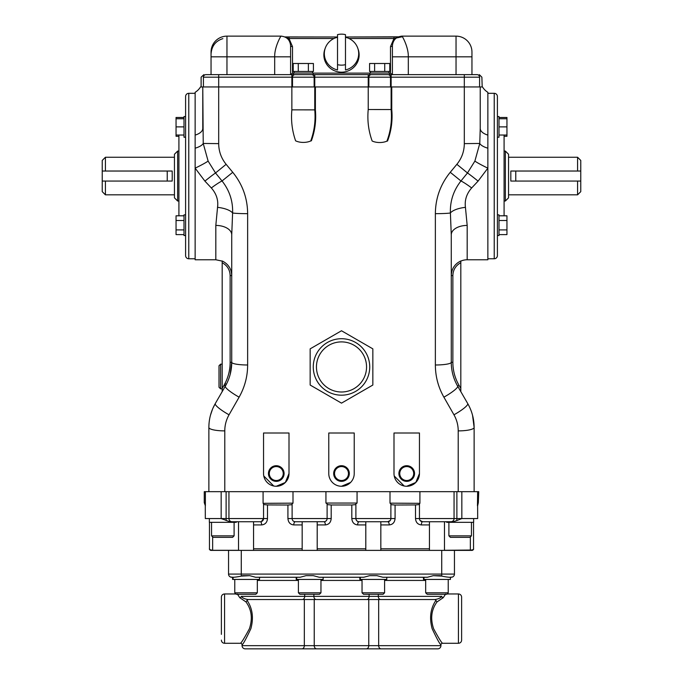 <?xml version="1.0" encoding="UTF-8"?>
<svg xmlns="http://www.w3.org/2000/svg" width="683" height="683" viewBox="0 0 683 683"><rect width="100%" height="100%" fill="white"/><g stroke="black" fill="none" stroke-linecap="round" stroke-linejoin="round"><path stroke-width="1.02" d="M450.421 577.263L452.539 576.998C451.062 577.579 447.459 577.289 441.722 576.111L433.295 575.667L427.404 577.263L382.864 577.263L376.973 575.667L369.657 575.667L363.774 577.263L319.226 577.263L313.343 575.667L306.027 575.667L300.136 577.263L255.596 577.263L249.705 575.667L241.278 576.111C235.55 577.289 231.947 577.579 230.461 576.998L232.579 577.263M259.514 577.263L259.514 579.432L232.579 579.432L232.579 577.195M232.664 579.432L232.664 577.203M233.065 579.432L233.065 577.195M386.783 577.263L386.783 579.432L359.856 579.432L359.856 577.263M359.932 579.432L359.932 577.263M360.334 579.432L360.334 577.263M257.32 592.801L234.773 592.801L236.275 594.304L255.818 594.304L257.32 592.801L257.32 579.432M384.589 592.801L362.041 592.801L363.544 594.304L383.086 594.304L384.589 592.801L384.589 579.432M232.57 537.35L213.053 537.35L211.551 535.848L234.064 535.848M469.921 537.35L450.404 537.35L448.902 535.848L471.449 535.848L469.947 537.35M450.421 577.195L450.421 579.432L423.486 579.432L423.486 577.263M423.571 579.432L423.571 577.263M423.972 579.432L423.972 577.263M448.227 592.801L425.68 592.801L427.182 594.304L446.725 594.304L448.227 592.801L448.227 579.432M184 116.545L185.597 116.545L184 116.545L184 137.223L185.597 137.223M185.597 214.863L184 214.863L184 235.541L185.597 235.541M195.142 93.315L188.773 93.315A3.184 3.184 0 0 0 185.597 96.499L185.597 255.587A3.184 3.184 0 0 0 188.773 258.772L195.142 258.772M499 116.545L497.403 116.545L497.403 137.223L499 137.223L499 116.545L497.403 116.545L497.403 96.499L497.403 117.903M497.403 137.223L497.403 214.863L499 214.863L499 235.541L497.403 235.541L497.403 255.587A3.184 3.184 0 0 1 494.227 258.772L487.858 258.772M497.403 121.762L497.403 255.587M220.592 388.823L219.004 387.235L219.004 365.755L220.592 364.167L220.592 388.823L222.188 388.823L222.188 391.615L222.188 388.439L223.956 385.366A46.137 46.137 0 0 0 230.137 362.297L230.137 275.565C229.923 269.785 227.268 265.508 222.188 262.724L222.188 388.439M220.592 364.167L222.188 364.167M276.274 465.712A7.82 7.82 0 0 0 268.453 473.532A7.82 7.82 0 0 0 276.274 481.361A7.82 7.82 0 0 0 284.094 473.532A7.82 7.82 0 0 0 276.274 465.712M276.274 466.088A7.445 7.445 0 0 0 268.829 473.532A7.445 7.445 0 0 0 276.274 480.986A7.445 7.445 0 0 0 283.718 473.532A7.445 7.445 0 0 0 276.274 466.088M276.274 466.566A6.967 6.967 0 0 0 269.307 473.532A6.967 6.967 0 0 0 276.274 480.508A6.967 6.967 0 0 0 283.24 473.532A6.967 6.967 0 0 0 276.274 466.566M341.5 465.712A7.82 7.82 0 0 0 333.68 473.532A7.82 7.82 0 0 0 341.5 481.361A7.82 7.82 0 0 0 349.32 473.532A7.82 7.82 0 0 0 341.5 465.712M341.5 466.088A7.445 7.445 0 0 0 334.055 473.532A7.445 7.445 0 0 0 341.5 480.986A7.445 7.445 0 0 0 348.945 473.532A7.445 7.445 0 0 0 341.5 466.088M341.5 466.566A6.967 6.967 0 0 0 334.533 473.532A6.967 6.967 0 0 0 341.5 480.508A6.967 6.967 0 0 0 348.467 473.532A6.967 6.967 0 0 0 341.5 466.566M406.726 465.712A7.82 7.82 0 0 0 398.906 473.532A7.82 7.82 0 0 0 406.726 481.361A7.82 7.82 0 0 0 414.547 473.532A7.82 7.82 0 0 0 406.726 465.712M406.726 466.088A7.445 7.445 0 0 0 399.282 473.532A7.445 7.445 0 0 0 406.726 480.986A7.445 7.445 0 0 0 414.171 473.532A7.445 7.445 0 0 0 406.726 466.088M406.726 466.566A6.967 6.967 0 0 0 399.76 473.532A6.967 6.967 0 0 0 406.726 480.508A6.967 6.967 0 0 0 413.693 473.532A6.967 6.967 0 0 0 406.726 466.566M341.5 338.717A28.234 28.234 0 0 1 369.734 366.95A28.234 28.234 0 0 1 341.5 395.184A28.234 28.234 0 0 1 313.266 366.95A28.234 28.234 0 0 1 341.5 338.717A28.234 28.234 0 0 0 313.266 366.95A28.234 28.234 0 0 0 341.5 395.184M341.5 403.141L372.841 385.041L372.841 348.851L341.5 330.76L310.159 348.851L310.159 385.041L341.5 403.141M494.227 258.772L494.227 93.315A3.184 3.184 0 0 1 497.403 96.499M294.091 71.459L294.091 73.047M312.549 71.459L312.549 73.047M309.433 71.459L313.42 71.459L313.42 63.502L308.375 63.502L308.375 71.459L309.433 71.459M298.266 71.459L298.266 63.502L293.212 63.502L293.212 71.459L308.375 71.459M370.451 71.459L370.451 73.047M388.909 71.459L388.909 73.047M385.793 71.459L389.788 71.459L389.788 63.502L384.734 63.502L384.734 71.459L385.793 71.459M374.625 71.459L374.625 63.502L369.58 63.502L369.58 71.459L384.734 71.459M465.439 207.359A15.905 5.916 173.3 0 0 450.396 212.976C449.995 201.126 453.512 190.455 460.957 180.978A15.905 1.801 37.4 0 1 471.663 187.953L478.083 181.123L471.663 187.953C466.591 193.716 464.517 200.187 465.439 207.359L467.181 225.424A15.905 9.383 180 0 0 451.267 234.807L451.267 362.297L451.267 234.807L450.396 212.976A15.905 1.007 180 0 1 435.361 213.659C435.515 198.13 440.475 184.342 450.251 172.295L456.867 164.313C461.759 158.294 464.235 151.404 464.312 143.626L464.312 86.954L391.752 86.954L391.752 109.536C392.734 120.447 391.333 130.94 387.543 141.014L386.911 141.15A11.457 6.164 0 0 1 379.68 142.525A11.457 6.164 0 0 1 372.158 141.014C368.504 130.914 367.189 120.421 368.222 109.519L368.222 77.188L314.778 77.188L314.778 74.643L291.863 74.643L293.502 74.643L293.502 73.047L313.138 73.047L313.138 74.643L477.041 74.643C479.586 74.643 479.586 74.643 477.041 74.643L473.31 74.643M390.497 86.954L390.497 77.188L368.222 77.188L368.222 74.643L369.862 74.643L369.862 73.047L389.498 73.047L389.498 74.643L391.137 74.643L391.137 86.954L391.752 86.954L315.392 86.954L315.392 109.878C316.323 120.584 314.983 130.897 311.38 140.809L310.748 140.946C314.368 130.974 315.708 120.618 314.761 109.869L314.761 86.954L315.392 86.954L218.688 86.954L218.688 143.626C218.756 151.387 221.241 158.277 226.133 164.313L232.749 172.295C242.542 184.376 247.502 198.164 247.639 213.659A15.905 1.007 180 0 1 232.604 212.976L231.733 234.807L231.733 275.565L231.733 234.807L231.733 275.565L230.137 275.565M345.478 69.965L345.478 34.645A15.846 15.504 -0 0 0 337.522 34.645L337.522 64.654A15.846 15.504 -0 0 0 345.478 64.654L345.478 69.965A17.177 16.802 -0 0 0 345.478 37.266M337.522 37.266A17.177 16.802 -0 0 0 325.279 48.092L324.852 49.27A17.63 17.237 -0 0 0 341.5 72.185A17.63 17.237 -0 0 0 358.148 49.27L357.721 48.092M337.522 69.965L337.522 64.654L337.522 69.965A17.177 16.802 -0 0 1 325.279 48.092M177.64 201.024L174.455 197.839L174.455 154.247L177.64 151.071L177.64 201.024L178.912 201.024M105.413 194.834L102.237 191.65L102.237 181.055L105.413 181.055L105.413 194.834L174.455 194.834M105.413 157.252L105.413 171.032L102.237 171.032L102.237 160.437L105.413 157.252L174.455 157.252M580.763 160.437L580.763 171.032L577.587 171.032L577.587 157.252L580.763 160.437M580.763 171.032L580.763 191.65L577.587 194.834L577.587 181.055L510.816 181.055L510.816 171.032L577.587 171.032M508.545 154.247L508.545 197.839L505.36 201.024L505.36 151.071L508.545 154.247M508.545 194.834L577.587 194.834M508.545 157.252L577.587 157.252M504.088 201.024L505.36 201.024M504.088 151.071L505.36 151.071M177.64 151.071L178.912 151.071M105.413 181.055L172.184 181.055L172.236 176.043L172.184 171.032L105.413 171.032M504.088 215.802L504.088 135.029M310.748 140.946A11.457 6.147 0 0 1 303.32 142.414A11.457 6.147 0 0 1 295.602 140.809C292.128 130.854 290.881 120.532 291.863 109.861L291.863 77.188L203.414 77.188L203.414 86.954M386.911 141.15C390.719 131.034 392.119 120.498 391.12 109.536L391.12 86.954M494.227 93.315L487.858 93.315L487.858 135.089A15.905 7.786 -0 0 1 480.226 128.438L480.226 86.954L482.514 86.954A15.905 15.905 0 0 0 487.858 92.316L487.858 259.771L467.181 259.771A15.905 15.905 0 0 0 460.812 261.102L460.812 261.102M200.682 86.954L200.486 86.954A15.905 15.905 0 0 1 195.142 92.316L195.142 135.089A15.905 7.786 180 0 0 202.774 128.438L202.774 86.954L218.688 86.954L218.688 74.643L291.863 74.643L291.863 77.188L292.503 77.188L292.503 86.954M200.486 86.954L202.774 86.954L203.227 143.456L208.119 161.103L215.521 172.97L222.043 180.978C229.488 190.437 233.005 201.101 232.604 212.976A15.905 5.916 6.7 0 0 217.561 207.359C218.492 200.196 216.417 193.733 211.337 187.953L204.917 181.123L195.142 168.146L204.917 181.123A15.905 0.751 -39.2 0 1 215.521 172.97L226.133 164.313M230.171 374.404L231.733 362.297L231.733 234.807A15.905 9.383 0 0 0 215.819 225.424L215.819 259.771L195.142 259.771L195.142 148.194A15.905 6.002 174.1 0 0 203.227 143.456L218.688 143.626M217.783 204.815L215.819 225.424M460.812 262.724C455.732 265.508 453.077 269.785 452.863 275.565L451.267 275.565C451.557 268.82 454.733 263.954 460.812 260.966L460.812 391.615M222.188 262.724L222.188 260.966C228.267 263.954 231.443 268.82 231.733 275.565M419.456 473.532L419.456 433.005L393.997 433.005L393.997 473.532A12.729 12.729 0 0 0 406.726 486.262A12.729 12.729 0 0 0 419.456 473.532L415.793 482.471L406.718 486.262M394.236 475.991L404.191 486.006M354.229 433.005L328.771 433.005L328.771 473.532A12.729 12.729 0 0 0 341.5 486.262A12.729 12.729 0 0 0 354.229 473.532L354.229 433.005M341.5 486.262L350.567 482.471M247.639 213.659L247.639 364.987C247.605 376.393 244.77 387.124 239.11 397.164L229.044 414.794C226.21 419.84 224.792 425.202 224.784 430.888A15.905 3.424 180 0 1 208.87 427.464L208.87 491.675L208.87 427.464C208.896 419.003 211.03 411.046 215.265 403.602L225.339 386.16C229.573 378.724 231.708 370.767 231.733 362.297A47.725 47.725 0 0 1 231.324 368.521A47.725 47.725 0 0 0 231.733 362.297L230.137 362.297M472.542 415.255L474.13 427.464A15.905 3.424 180 0 1 458.216 430.888C458.191 425.142 456.773 419.78 453.956 414.794L443.89 397.164C438.264 387.227 435.421 376.504 435.361 364.987A15.905 2.689 180 0 0 451.267 362.297A47.725 47.725 0 0 0 451.685 368.555A47.725 47.725 0 0 1 451.267 362.297C451.318 370.852 453.452 378.8 457.661 386.16L467.735 403.602C471.953 410.961 474.079 418.918 474.13 427.464L474.13 491.675L208.87 491.675M289.003 433.005L263.544 433.005L263.544 473.532A12.729 12.729 0 0 0 276.274 486.262A12.729 12.729 0 0 0 289.003 473.532L289.003 433.005M263.783 475.991L273.746 486.006M276.274 486.262L285.34 482.471L289.003 473.532M456.039 74.643L456.039 36.139L401.954 36.139C401.681 35.115 408.588 46.726 408.314 56.826L408.314 74.643M389.498 73.132L390.497 73.132L390.497 46.649L393.98 38.504L393.98 36.993L345.478 36.993L401.954 36.814L393.98 38.504L349.013 38.504M401.322 36.839L401.954 36.814M289.02 36.993L337.522 36.993L284.854 36.933L289.02 36.993L289.02 38.504L292.503 46.649L290.591 46.256L290.591 45.684L290.591 56.826L290.591 46.256M274.686 74.643L274.686 56.826C274.412 46.726 281.319 35.115 281.046 36.139L226.961 36.139L226.961 74.643M477.238 74.643L477.041 74.643A2.544 2.544 0 0 1 479.586 77.188L479.586 86.954M203.876 74.643L201.118 77.188L201.118 86.954M205.959 74.643A2.544 2.544 0 0 0 203.414 77.188C200.862 77.188 200.862 77.188 203.414 77.188A2.544 2.544 0 0 1 205.959 74.643C203.414 74.643 203.414 74.643 205.959 74.643L218.688 74.643M211.047 74.643L211.047 52.053A15.905 15.905 0 0 1 226.961 36.139M471.953 54.077L471.953 52.079M456.039 36.139A15.905 15.905 0 0 1 471.953 52.053L471.953 74.643M477.041 74.643A2.544 2.544 0 0 1 479.586 77.188C482.138 77.188 482.138 77.188 479.586 77.188L464.312 77.188L464.312 86.954L480.226 86.954L480.226 128.438L480.226 86.954M482.189 86.954L481.882 77.188L479.338 74.643M435.361 213.659L435.361 365.089M224.425 384.939A1.588 0.606 30 0 1 225.339 386.16A15.905 2.655 -150 0 0 239.11 397.164L239.118 397.156M487.858 93.315L487.858 92.316M229.334 377.221L230.034 374.907M457.781 262.716L455.937 264.304M229.36 267.207L227.721 264.995M474.881 161.103A15.905 1.357 25.7 0 0 487.858 168.146L478.083 181.123A15.905 0.751 39.2 0 0 467.479 172.97L474.881 161.103L479.773 143.456L480.226 128.438M195.142 135.089L195.142 148.194M229.044 414.794A15.905 2.826 -150 0 1 215.265 403.602L212.985 408.084M212.49 409.245L210.501 415.119M470.467 409.143L470.288 408.716M224.946 383.556A1.588 0.521 28.1 0 1 226.107 384.76L227.328 382.309M450.251 172.295L460.957 180.978L467.479 172.97L456.867 164.313M452.863 275.565L452.863 362.297A46.137 46.137 0 0 0 459.044 385.366L457.661 386.16A47.725 47.725 0 0 1 454.904 380.559A47.725 47.725 0 0 0 457.661 386.16A15.905 2.655 150 0 1 443.89 397.164M467.735 403.602A15.905 2.826 150 0 1 453.956 414.794M247.639 364.987A15.905 2.689 180 0 1 231.733 362.297M487.858 148.194A15.905 6.002 5.9 0 1 479.773 143.456L464.312 143.626M208.119 161.103A15.905 1.357 -25.7 0 1 195.142 168.146M232.749 172.295L222.043 180.978A15.905 1.801 -37.4 0 0 211.337 187.953M314.137 86.954L314.137 77.188L292.503 77.188A2.544 2.544 0 0 1 295.047 74.643M371.407 74.643A2.544 2.544 0 0 0 368.863 77.188L368.863 86.954M178.912 215.802L178.912 135.029M102.237 171.032L102.237 181.055M580.763 181.055L577.587 181.055M392.409 74.643L392.409 45.684L392.409 46.256L390.497 46.649M211.047 56.826L290.591 56.826L290.591 74.643M281.046 36.139C286.843 36.711 290.027 39.887 290.591 45.684M401.954 36.139C396.2 36.754 393.015 39.93 392.409 45.684M286.143 37.616L289.02 38.504L333.987 38.504M292.503 46.649L292.503 73.132L290.634 74.643M390.497 73.132L392.366 74.643M464.312 74.643L464.312 77.188L390.497 77.188A2.544 2.544 0 0 0 387.953 74.643M311.593 74.643A2.544 2.544 0 0 1 314.137 77.188L314.778 77.188L314.778 86.954M374.625 63.502L384.734 63.502M298.266 63.502L308.375 63.502M225.339 386.16A47.725 47.725 0 0 0 228.105 380.533A47.725 47.725 0 0 1 225.339 386.16L223.956 385.366M499 117.485L506.948 117.485L506.948 126.884L499 126.884M506.948 118.74L499 118.74M506.948 126.884L506.948 135.029L499 135.029M499 215.802L506.948 215.802L506.948 234.602L499 234.602M506.948 229.906L499 229.906M506.948 220.507L499 220.507M506.948 135.029L506.948 136.284L504.088 136.284M184 117.485L176.052 117.485L176.052 118.74L184 118.74M176.052 118.74L176.052 126.884L184 126.884M176.052 126.884L176.052 135.029L184 135.029M184 215.802L176.052 215.802L176.052 229.906L184 229.906M176.052 229.906L176.052 234.602L184 234.602M176.052 220.507L184 220.507M176.052 135.029L176.052 136.284L178.912 136.284M323.144 577.263L323.144 579.432L296.217 579.432L296.217 577.263M296.302 579.432L296.302 577.263M296.695 579.432L296.695 577.263M236.284 521.744L238.529 521.744L236.284 521.744L236.284 522.316L209.357 522.316L209.357 518.559M320.959 592.801L298.411 592.801L299.914 594.304L319.456 594.304L320.959 592.801L320.959 579.432M461.614 634.353L461.614 602.893L461.614 634.353M221.386 634.353L221.386 597.147A3.184 3.184 0 0 1 224.57 593.962L235.942 593.962M221.386 640.099A3.184 3.184 0 0 0 224.57 643.284L240.476 643.284C241.577 642.592 244.548 637.743 249.406 628.727C252.77 618.585 251.634 609.654 245.991 601.928L239.801 597.702L237.3 593.962M458.43 643.284L458.43 593.962A3.184 3.184 0 0 1 461.614 597.147L461.614 640.099A3.184 3.184 0 0 1 458.43 643.284L442.524 643.284A1.588 1.588 0 0 0 440.928 644.872C439.741 644.001 436.813 638.614 432.151 628.719C429.214 617.893 430.469 608.451 435.916 600.374L434.951 599.529C438.366 599.017 440.62 597.958 441.705 596.353L441.773 596.242M458.43 593.962L447.058 593.962M445.7 593.962L443.199 597.702L437.009 601.928C431.366 609.637 430.23 618.567 433.594 628.71C438.435 637.717 441.414 642.575 442.524 643.284M260.505 577.263L259.514 577.511M323.913 577.263L323.144 577.391M296.217 577.306L295.722 577.263M387.278 577.263L386.783 577.306M359.856 577.391L359.087 577.263M423.486 577.511L422.495 577.263M245.248 648.85L437.752 648.85L245.248 648.85A3.184 3.184 0 0 1 242.072 645.666L304.328 645.666L304.328 599.529L314.24 599.529L314.24 645.666L368.76 645.666L368.76 599.529L378.672 599.529L378.672 645.666L440.928 645.666L440.928 644.872M378.672 599.529L434.951 599.529M239.801 597.702A1.588 1.289 149.1 0 0 241.295 596.353C242.371 597.958 244.625 599.017 248.049 599.529L380.619 599.529A3.184 2.305 90 0 1 378.314 596.353L441.705 596.353A1.588 1.289 -149.1 0 0 443.199 597.702M325.595 577.263L357.405 577.263M274.045 577.263L293.775 577.263M389.225 577.263L408.955 577.263M314.24 599.529L316.186 599.529A3.184 2.305 90 0 1 313.89 596.353L369.11 596.353L369.11 594.304M441.722 550.378L241.278 550.378L241.278 574.079L441.722 574.079L441.722 550.378L454.451 550.378L454.451 574.079A3.184 3.184 0 0 1 452.539 576.998M230.137 576.836A3.184 3.184 0 0 1 228.549 574.079L228.549 550.378L241.278 550.378M242.072 645.666L242.072 644.872A1.588 1.588 0 0 0 240.476 643.284M248.049 599.529L247.084 600.374C252.539 608.468 253.794 617.919 250.849 628.719C246.179 638.631 243.25 644.018 242.072 644.872M440.928 645.666A3.184 3.184 0 0 1 437.752 648.85A3.184 3.184 0 0 0 440.928 645.666A3.184 3.184 0 0 1 437.752 648.85M230.538 577.033A3.184 3.184 0 0 0 231.733 577.263M228.549 574.079A3.184 3.184 0 0 0 230.461 576.998A3.184 3.184 0 0 1 228.549 574.079L241.278 574.079L241.278 576.111M306.027 575.667L313.343 575.667M369.657 575.667L376.973 575.667M433.295 575.667L440.612 575.667M242.388 575.667L249.705 575.667M454.451 574.079A3.184 3.184 0 0 1 452.863 576.836A3.184 3.184 0 0 0 454.451 574.079L441.722 574.079L441.722 576.111M452.462 577.033A3.184 3.184 0 0 1 451.958 577.186A3.184 3.184 0 0 0 452.462 577.033M237.53 594.304L237.957 594.919M238 594.97L238.777 596.122M221.386 597.147L221.386 602.893M443.267 597.582L445.017 594.953M437.009 601.928L435.916 600.374M247.084 600.374L245.991 601.928M473.643 522.316L473.643 518.559L473.643 522.316L446.716 522.316L446.716 521.744M238.529 550.378L238.529 521.744L229.778 521.744L221.164 518.559L221.164 491.675L204.26 491.675L204.26 502.645L205.37 505.83L205.37 491.675M473.541 538.819L473.541 522.316L473.541 538.819M444.471 550.293L472.192 550.028M473.456 549.141L473.541 548.782A1.588 1.588 0 0 1 471.953 550.378L454.451 550.378L470.356 550.293C472.96 549.858 474.019 549.354 473.541 548.782L473.541 522.316M209.536 549.123L209.912 549.576M210.236 549.789L211.26 550.148M456.884 491.675L456.884 518.559L477.682 518.559L477.63 505.83L478.322 502.645L477.724 505.275A3.184 3.184 0 0 0 477.682 505.83A3.184 3.184 0 0 1 477.724 505.275M204.977 503.653L204.678 502.645M205.318 518.559L205.276 505.275L205.318 518.559L226.116 518.559L226.116 491.675M209.459 548.782C208.981 549.354 210.048 549.858 212.644 550.293L228.549 550.378L211.047 550.378A1.588 1.588 0 0 1 209.459 548.782L209.459 522.316M477.46 505.83L477.63 491.675L478.74 491.675L478.322 502.645M419.917 503.328L419.456 503.823L419.456 518.559L454.058 518.559L454.058 491.675L419.917 491.675L419.917 503.328L390.002 503.149L390.002 491.675L357.064 491.675L357.064 503.047L325.936 503.047L325.936 491.675L292.998 491.675L292.998 503.149L263.083 503.328L263.083 491.675L228.942 491.675L228.942 518.559L263.544 518.559L263.544 503.823L263.083 503.328M327.114 504.609L331.195 504.976L331.195 518.559L327.114 518.559L327.114 503.823L325.936 503.047M357.064 503.047L355.886 503.823L355.886 518.559L390.881 518.559A3.184 3.184 0 0 1 387.705 521.744L359.07 521.744C357.363 521.761 356.304 520.702 355.886 518.559L351.805 518.559L351.805 504.976L331.195 504.976M351.805 504.976L355.886 504.609M263.544 504.549L267.497 504.933L267.497 518.559L263.544 518.559A3.184 3.184 0 0 1 260.368 521.744L232.049 521.744A3.184 3.108 -90 0 1 228.942 518.559L226.116 518.559L226.184 520.566M292.998 503.149L292.119 503.823L292.119 518.559L287.919 518.559L287.919 505.027L267.497 504.933M287.919 505.027L292.119 504.66M287.919 518.559C288.32 522.469 290.266 524.587 293.775 524.92A3.184 1.52 -90 0 1 295.295 521.744L302.168 521.744L302.168 550.378M260.897 521.692L260.368 521.744A3.184 1.272 90 0 1 261.64 524.92C265.209 524.527 267.155 522.401 267.497 518.559M351.805 518.559C352.18 522.444 354.127 524.561 357.661 524.92A3.184 1.409 -90 0 1 359.07 521.744L365.798 521.744L365.798 550.378M324.451 521.701L295.295 521.744A3.184 3.184 0 0 1 292.119 518.559L327.114 518.559A3.184 3.184 0 0 1 323.93 521.744A3.184 1.409 90 0 1 325.339 524.92C328.882 524.553 330.828 522.435 331.195 518.559M224.784 430.888L224.784 491.675L221.164 491.675M390.881 504.66L395.081 505.027L395.081 518.559L390.881 518.559L390.881 503.823L390.002 503.149M477.63 491.675L461.836 491.675L461.836 518.559L456.816 520.566L456.884 518.559L454.058 518.559A3.184 3.108 90 0 1 450.951 521.744L422.632 521.744A3.184 3.184 0 0 1 419.456 518.559L415.503 518.559L415.503 504.933L395.081 505.027M415.503 504.933L419.456 504.549M415.503 518.559C415.853 522.41 417.8 524.535 421.36 524.92A3.184 1.272 -90 0 1 422.632 521.744L420.096 520.472M390.189 520.54L387.705 521.744A3.184 1.52 90 0 1 389.225 524.92C392.734 524.578 394.689 522.461 395.081 518.559M450.951 521.744L444.471 521.744L444.471 550.378M229.778 521.744L232.049 521.744M263.544 518.559L261.444 521.556M456.816 520.566L453.222 521.744M292.119 518.559A3.184 3.184 0 0 0 295.295 521.744L294.271 521.573M327.114 518.559L327.037 519.268M326.807 519.925L326.004 520.975M325.509 521.325L324.98 521.564M355.886 518.559A3.184 3.184 0 0 0 359.07 521.744M390.881 518.559L390.804 519.285M341.5 391.999A25.049 25.049 0 0 0 366.549 366.95A25.049 25.049 0 0 0 341.5 341.893A25.049 25.049 0 0 0 316.451 366.95A25.049 25.049 0 0 0 341.5 391.999M188.773 93.315L188.773 258.772M291.863 109.861L315.392 109.878M368.222 109.519L391.752 109.536M467.181 225.424L467.181 259.771M458.216 491.675L458.216 430.888M292.503 73.132L293.502 73.132M313.138 73.132L369.862 73.132M471.953 56.826L392.409 56.826M459.044 385.366L460.812 388.439M451.267 362.297L452.863 362.297M515.767 171.032L515.767 181.055M167.233 171.032L167.233 181.055M224.57 593.962L224.57 643.284M425.68 580.439L384.589 580.439M378.314 594.304L378.314 596.353L369.11 596.353A3.184 2.305 90 0 1 366.814 599.529M241.295 596.353L304.686 596.353A3.184 2.305 90 0 1 302.381 599.529M313.89 594.304L313.89 596.353L304.686 596.353L304.686 594.304M298.411 580.439L257.32 580.439M362.041 580.439L320.959 580.439M366.284 648.85A3.184 2.476 90 0 0 368.76 645.666L378.672 645.666A3.184 2.476 90 0 0 381.148 648.85M301.852 648.85A3.184 2.476 -90 0 0 304.328 645.666L314.24 645.666A3.184 2.476 -90 0 0 316.716 648.85M212.644 536.94L212.644 550.293L238.529 550.293M470.356 550.293L470.356 536.94M253.564 548.782L302.168 548.782M302.168 524.92L293.775 524.92M261.64 524.92L253.564 524.92M325.339 524.92L317.202 524.92M317.202 548.782L365.798 548.782M365.798 524.92L357.661 524.92M389.225 524.92L380.832 524.92M380.832 548.782L429.436 548.782M429.436 524.92L421.36 524.92M419.456 518.559A3.184 3.184 0 0 0 422.632 521.744M253.564 521.744L253.564 550.378M234.773 579.432L234.773 592.801M380.832 521.744L380.832 550.378M362.041 579.432L362.041 592.801M234.098 535.848L232.596 537.35L234.098 535.848L234.098 522.316M211.551 522.316L211.551 535.848M471.449 522.316L471.449 535.848M448.902 522.316L448.902 535.848M425.68 579.432L425.68 592.801M429.436 521.744L429.436 550.378M215.819 259.771L222.188 261.102M393.98 36.993L401.544 36.822M222.871 38.641C215.555 40.963 211.61 46.102 211.047 54.077M317.202 521.744L317.202 550.378M298.411 579.432L298.411 592.801"/></g></svg>

